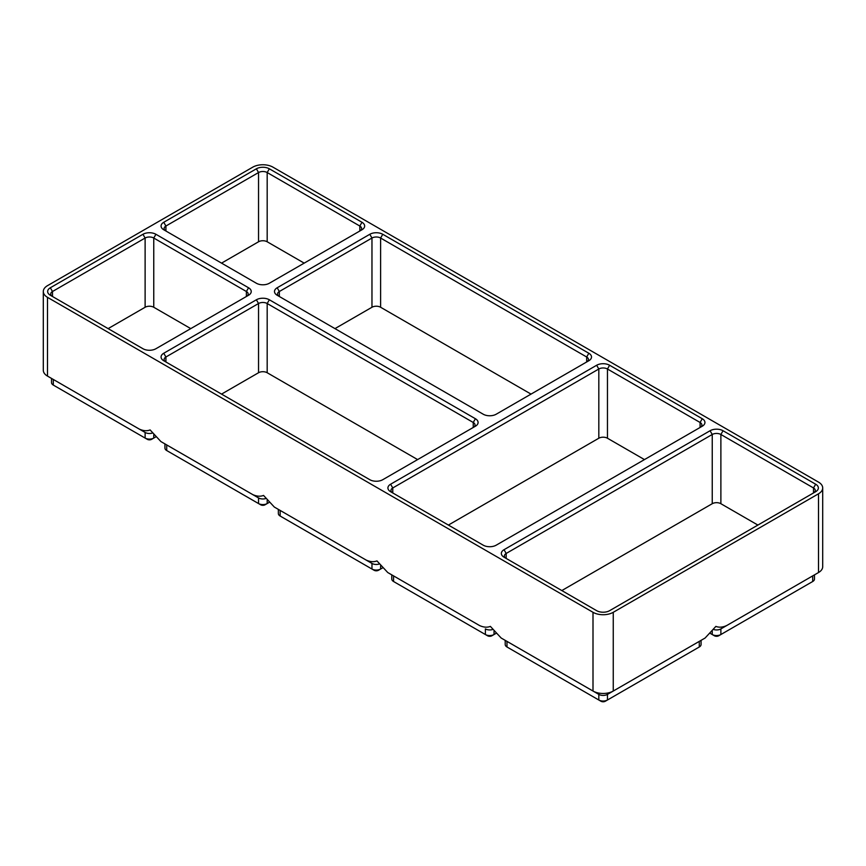 <?xml version="1.0" encoding="UTF-8"?>
<svg xmlns="http://www.w3.org/2000/svg" width="866" height="866" viewBox="0 0 866 866"><rect width="100%" height="100%" fill="white"/><g stroke="black" fill="none" stroke-linecap="round" stroke-linejoin="round"><path stroke-width="1.3" d="M613.258 612.305L818.5 493.804A14.321 8.27 180 0 0 822.7 487.959A14.321 8.27 180 0 0 818.5 482.113L272.996 167.17A14.321 8.27 180 0 0 252.742 167.17L47.5 285.661A14.321 8.27 180 0 0 43.3 291.506A14.321 8.27 180 0 0 47.5 297.352L593.004 612.305A14.321 8.27 180 0 0 613.258 612.305L613.258 691.046L607.456 694.391A6.105 3.529 180 0 1 598.817 694.391L507 641.381A6.105 3.529 180 0 1 506.967 641.37L507 646.999A6.105 3.529 180 0 1 505.203 644.499L505.203 640.353M822.7 487.959L822.7 566.7A14.321 8.27 180 0 1 818.511 572.545A14.321 8.27 180 0 1 818.5 572.545L726.682 625.555C722.645 627.385 719.051 627.655 715.879 626.389L705.086 638.036L699.273 641.381A6.105 3.529 180 0 1 699.273 641.381L613.258 691.046A14.321 8.27 180 0 1 593.004 691.046L501.187 638.036L490.383 626.389C487.222 627.655 483.618 627.385 479.58 625.555L393.575 575.901A6.105 3.529 180 0 1 393.543 575.879M507 646.999L509.154 648.244A3.053 1.764 180 0 1 509.143 648.233L600.972 701.254A3.053 1.764 180 0 0 605.291 701.254L607.456 700.009A6.105 3.529 180 0 1 598.817 700.009L600.972 701.254M593.004 612.305L593.004 691.046L598.817 694.391L598.817 700.009M705.086 638.036L607.456 694.391L607.456 700.009L697.119 648.244A3.053 1.764 180 0 1 697.119 648.244L699.273 646.999L697.119 648.244M701.07 640.353L701.07 644.499A6.105 3.529 180 0 1 699.273 646.999L699.273 641.381M506.166 558.429A6.105 3.529 180 0 1 504.391 555.94A6.105 3.529 180 0 1 506.188 553.45L712.242 434.483A6.105 3.529 180 0 1 720.88 434.483L720.88 503.709L757.88 525.067M561.817 590.558L712.242 503.709A6.105 3.529 180 0 1 720.88 503.709M369.804 479.699L163.75 360.732A9.169 5.293 180 0 1 163.75 353.252L256.379 299.777A9.169 5.293 180 0 1 269.348 299.777L475.402 418.733A9.169 5.293 180 0 1 475.402 426.224L382.772 479.699A9.169 5.293 180 0 1 369.804 479.699M723.045 430.738L815.675 484.224A9.169 5.293 180 0 1 815.675 491.704L609.621 610.671A9.169 5.293 180 0 1 596.652 610.671L504.023 557.184A9.169 5.293 180 0 1 504.023 549.704L710.077 430.738A9.169 5.293 180 0 1 723.045 430.738L720.88 434.483L813.51 487.959A6.105 3.529 180 0 1 815.296 490.459A6.105 3.529 180 0 1 813.52 492.938M392.742 492.938A6.105 3.529 180 0 1 390.967 490.459A6.105 3.529 180 0 1 392.763 487.959L598.817 369.003A6.105 3.529 180 0 1 607.456 369.003L700.085 422.478L700.085 427.468A6.105 3.529 180 0 0 701.871 424.968A6.105 3.529 180 0 0 700.085 422.478L702.25 418.733A9.169 5.293 180 0 1 702.25 426.224L496.196 545.179A9.169 5.293 180 0 1 483.228 545.179L390.598 491.704A9.169 5.293 180 0 1 390.598 484.224L596.652 365.257A9.169 5.293 180 0 1 609.621 365.257L607.456 369.003L607.456 438.228L644.456 459.586M702.25 418.733L609.621 365.257M361.977 229.761L269.348 283.247A9.169 5.293 180 0 1 256.379 283.247L163.75 229.761A9.169 5.293 180 0 1 163.75 222.281L256.379 168.805A9.169 5.293 180 0 1 269.348 168.805L361.977 222.281A9.169 5.293 180 0 1 361.977 229.761L361.977 229.761M277.174 287.772L369.804 234.285A9.169 5.293 180 0 1 382.772 234.285L588.826 353.252A9.169 5.293 180 0 1 588.826 360.732L496.196 414.219A9.169 5.293 180 0 1 483.228 414.219L277.174 295.252A9.169 5.293 180 0 1 277.174 287.772L279.339 291.506L371.969 238.031A6.105 3.529 180 0 1 380.607 238.031L586.661 356.998A6.105 3.529 180 0 1 588.447 359.487A6.105 3.529 180 0 1 586.683 361.977L586.661 356.998L588.826 353.252M248.553 295.252L155.923 348.727A9.169 5.293 180 0 1 142.955 348.727L50.325 295.252A9.169 5.293 180 0 1 50.325 287.772L142.955 234.285A9.169 5.293 180 0 1 155.923 234.285L248.553 287.772A9.169 5.293 180 0 1 248.553 295.252L248.553 295.252M265.808 498.535A6.105 3.529 180 0 1 258.544 497.939L160.914 441.573L150.121 429.937C146.949 431.203 143.355 430.922 139.318 429.103L53.302 379.449A6.105 3.529 180 0 1 53.27 379.427M160.914 441.573L166.727 444.929A6.105 3.529 180 0 1 166.694 444.918L252.742 494.594C256.78 496.413 260.374 496.683 263.535 495.428L274.338 507.065L366.166 560.075C370.193 561.893 373.798 562.175 376.959 560.908L387.762 572.545L479.58 625.555M47.5 297.352L47.5 376.093L145.12 432.459L145.12 438.066L55.456 386.312A3.053 1.764 180 0 1 55.446 386.301M492.657 629.506A6.105 3.529 180 0 1 485.393 628.911L485.393 634.529L487.547 635.774A3.053 1.764 180 0 0 491.877 635.774L494.031 634.529A6.105 3.529 180 0 1 485.393 634.529L395.73 582.764A3.053 1.764 180 0 1 395.719 582.753L393.575 581.508A6.105 3.529 180 0 1 391.778 579.018L391.778 574.862M495.882 633.457L494.031 634.529L494.031 631.271M393.575 575.901L387.762 572.545L393.575 575.901L393.575 581.508L395.73 582.764M448.393 525.067L598.817 438.228A6.105 3.529 180 0 1 607.456 438.228M379.232 564.026A6.105 3.529 180 0 1 371.969 563.43L280.151 510.42A6.105 3.529 180 0 1 280.119 510.399M382.458 567.977L380.607 569.038A6.105 3.529 180 0 1 371.969 569.038L282.305 517.273A3.053 1.764 180 0 1 282.294 517.273L280.151 516.028A6.105 3.529 180 0 1 278.354 513.538L278.354 509.381M818.5 493.804L818.5 572.545L720.88 628.911A6.105 3.529 180 0 1 713.616 629.506M812.73 575.879A6.105 3.529 180 0 1 812.698 575.901L812.698 581.508L720.88 634.529A6.105 3.529 180 0 1 712.242 634.529L710.391 633.457M274.338 507.065L280.151 510.42L274.338 507.065L280.151 510.42L280.151 516.028M371.969 563.43L366.166 560.075L371.969 563.43L371.969 569.038L374.123 570.283A3.053 1.764 180 0 0 378.453 570.283L380.607 569.038L378.453 570.283M269.034 502.486L267.183 503.557A6.105 3.529 180 0 1 258.544 503.557L168.881 451.792A3.053 1.764 180 0 1 168.87 451.781L166.727 450.547A6.105 3.529 180 0 1 164.93 448.047L164.93 443.901M163.75 353.252L165.915 356.998L165.915 361.977A6.105 3.529 180 0 1 164.129 359.487A6.105 3.529 180 0 1 165.915 356.998L258.544 303.511A6.105 3.529 180 0 1 267.183 303.511L473.237 422.478A6.105 3.529 180 0 1 475.033 424.968A6.105 3.529 180 0 1 473.258 427.458M221.544 394.106L258.544 372.737A6.105 3.529 180 0 1 267.183 372.737L417.607 459.586M258.544 497.939L252.742 494.594L258.544 497.939L258.544 503.557L260.709 504.802A3.053 1.764 180 0 0 265.028 504.802L267.183 503.557L265.028 504.802M152.384 433.054A6.105 3.529 180 0 1 145.12 432.459M155.609 437.005L153.758 438.066A6.105 3.529 180 0 1 145.12 438.066L147.285 439.322A3.053 1.764 180 0 0 151.604 439.322L153.758 438.066L151.604 439.322M50.325 287.772L52.49 291.506L52.49 296.497A6.105 3.529 180 0 1 50.704 294.007A6.105 3.529 180 0 1 52.49 291.506L145.12 238.031A6.105 3.529 180 0 1 153.758 238.031L246.388 291.506A6.105 3.529 180 0 1 248.185 294.007A6.105 3.529 180 0 1 246.409 296.486M810.554 582.753A3.053 1.764 180 0 1 810.544 582.764L812.698 581.508A6.105 3.529 180 0 0 814.484 579.018L814.484 574.862M720.88 628.911L726.682 625.555L720.88 628.911L720.88 634.529L718.715 635.774A3.053 1.764 180 0 1 714.396 635.774L712.242 634.529L712.242 631.271M108.12 328.615L145.12 307.257A6.105 3.529 180 0 1 153.758 307.257L190.758 328.615M47.5 376.093L53.302 379.449L47.489 376.093A14.321 8.27 180 0 0 47.5 376.093L53.302 379.449L53.302 385.056A6.105 3.529 180 0 1 51.516 382.566L51.516 378.41M47.489 376.093A14.321 8.27 180 0 1 43.3 370.247L43.3 291.506M163.75 222.281L165.915 226.026L165.915 231.016A6.105 3.529 180 0 1 164.129 228.516A6.105 3.529 180 0 1 165.915 226.026L258.544 172.54A6.105 3.529 180 0 1 267.183 172.54L359.812 226.026A6.105 3.529 180 0 1 361.609 228.516A6.105 3.529 180 0 1 359.834 231.006L359.812 226.026L361.977 222.281M221.544 263.134L258.544 241.776A6.105 3.529 180 0 1 267.183 241.776L304.183 263.134M334.969 328.615L371.969 307.257A6.105 3.529 180 0 1 380.607 307.257L531.031 394.106M279.317 296.486A6.105 3.529 180 0 1 277.553 294.007A6.105 3.529 180 0 1 279.339 291.506L279.339 296.497M593.004 691.046L598.817 694.391M504.023 549.704L506.188 553.45L506.188 558.44M710.077 430.738L712.242 434.483L712.242 503.709M815.675 484.224L813.51 487.959L813.51 492.949M390.598 484.224L392.763 487.959L392.763 492.949M596.652 365.257L598.817 369.003L598.817 438.228M380.607 565.79L380.607 569.038M267.183 500.31L267.183 503.557M166.727 444.929L166.727 450.547M475.402 418.733L473.237 422.478L473.237 427.468M269.348 299.777L267.183 303.511L267.183 372.737M256.379 299.777L258.544 303.511L258.544 372.737M153.758 434.819L153.758 438.066M248.553 287.772L246.388 291.506L246.388 296.497M720.88 634.529L718.715 635.774M155.923 234.285L153.758 238.031L153.758 307.257M142.955 234.285L145.12 238.031L145.12 307.257M269.348 168.805L267.183 172.54L267.183 241.776M256.379 168.805L258.544 172.54L258.544 241.776M382.772 234.285L380.607 238.031L380.607 307.257M369.804 234.285L371.969 238.031L371.969 307.257M812.698 575.901L818.511 572.545M55.456 386.312L53.302 385.056"/></g></svg>
